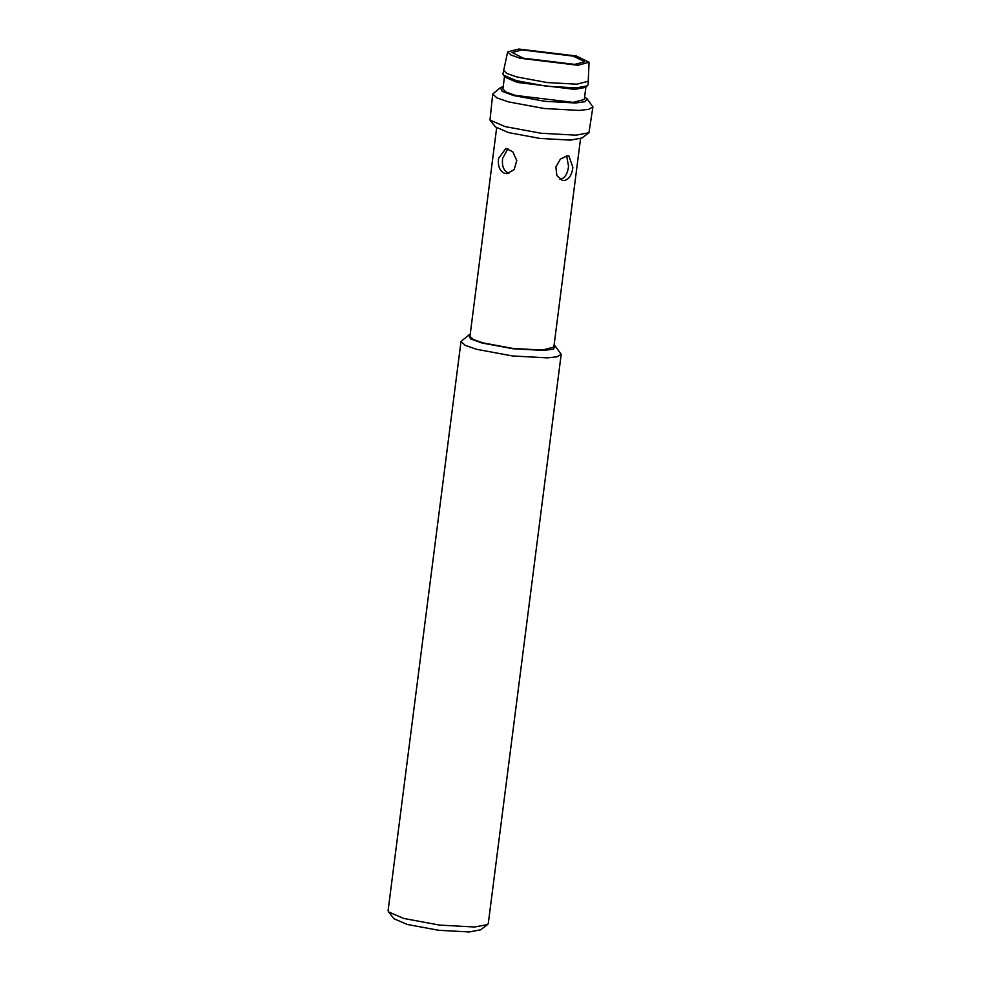 <?xml version="1.0" encoding="UTF-8"?>
<svg xmlns="http://www.w3.org/2000/svg" width="981" height="981" viewBox="0 0 981 981"><rect width="100%" height="100%" fill="white"/><g stroke="black" fill="none" stroke-linecap="round" stroke-linejoin="round"><path stroke-width="1.47" d="M559.967 179.437C564.774 178.346 567.643 173.956 568.551 166.267L566.638 155.869M507.9 148.646L502.64 158.309C501.696 165.997 503.682 170.964 508.612 173.232L508.881 173.306M572.879 167.457C571.874 175.121 568.931 179.486 564.063 180.565L562.248 180.345L556.852 175.525L555.859 166.893L560.421 159.081L567.226 155.82L568.919 156.004L572.879 167.457M498.544 158.481L505.865 148.413L512.842 151.847L516.779 160.602L514.13 169.652L506.907 173.637L504.737 173.392C499.734 171.135 497.674 166.157 498.544 158.481M580.544 138.726L553.848 347.09L542.346 350.07L513.002 348.451L483.02 342.896L473.455 339.561L469.948 336.348L496.631 127.971M554.106 345.128L555.32 346.195L553.394 349.126L543.707 350.438L513.063 348.758L481.732 342.958L470.512 338.825L468.746 335.11L470.193 334.374M468.746 335.11L461.009 341.486L465.202 345.324L476.631 349.31L512.425 355.956L547.459 357.869L557.171 356.765L561.193 354.325L555.32 346.195M561.193 354.325L488.293 923.464L487.52 924.593L474.546 927.008L439.525 925.083L403.718 918.449L388.562 911.925L388.096 910.626L461.009 341.486M388.562 911.925L393.982 918.743L407.238 924.458L438.568 930.27L469.212 931.95L480.555 929.841L487.52 924.593M489.997 120.074L495.417 126.905L508.673 132.619L540.004 138.431L570.648 140.111L581.991 137.99L588.956 132.754L575.994 135.17L540.96 133.244L505.154 126.61L489.997 120.074L492.707 94.041L496.901 97.879L508.33 101.865L544.124 108.499L579.158 110.424L588.87 109.308L592.904 106.868L587.018 98.75L585.093 101.681L575.406 102.993L544.762 101.313L513.431 95.5L502.211 91.368L500.445 87.652L503.216 86.536M592.904 106.868L588.956 132.754M500.445 87.652L492.707 94.041M584.615 96.96L587.018 98.75M585.964 86.487L584.296 99.486L573.137 102.367L515.577 95.415L506.306 92.177L502.897 89.05L504.553 76.064M589.066 62.269L588.073 84.869L585.338 87.419L574.792 89.381L517.245 82.416L504.933 77.119L502.922 73.967L507.668 51.834L518.814 49.05L576.362 56.003L589.066 62.269L577.895 65.249L520.335 58.296L510.942 54.997L507.668 51.834M587.423 85.838L576.399 87.898L546.625 86.254L516.19 80.614L503.314 75.071M588.551 81.165L576.877 84.182L547.104 82.551L516.668 76.91L506.956 73.514L503.388 70.252M521.99 49.921L573.345 56.125L584.664 61.803L574.707 64.378L523.351 58.173L512.033 52.496L521.99 49.921"/></g></svg>
